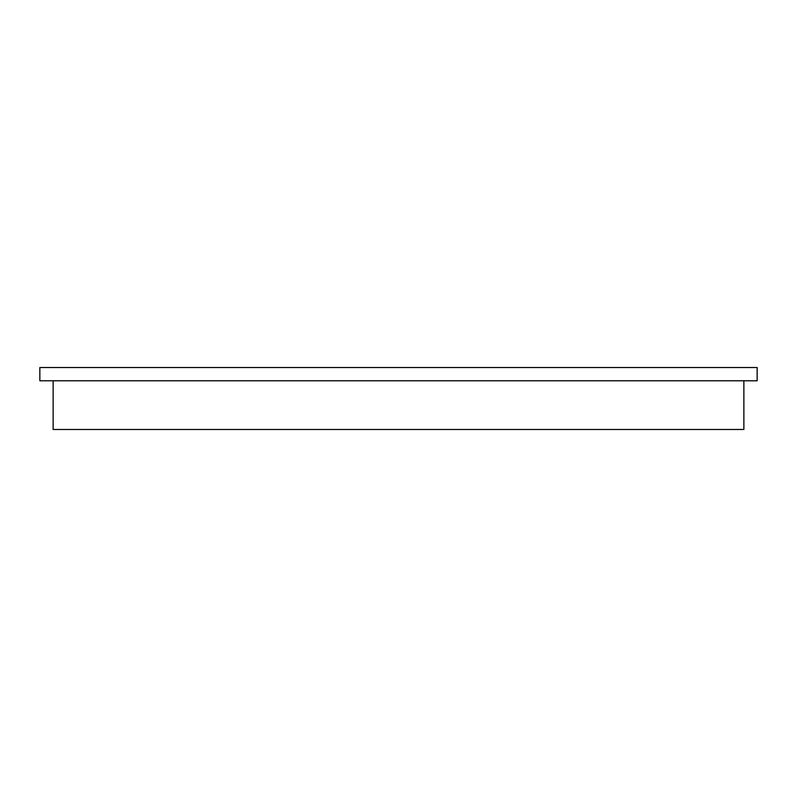 <?xml version="1.0" encoding="UTF-8"?>
<svg xmlns="http://www.w3.org/2000/svg" width="797" height="797" viewBox="0 0 797 797"><rect width="100%" height="100%" fill="white"/><g stroke="black" fill="none" stroke-linecap="round" stroke-linejoin="round"><path stroke-width="1.2" d="M398.5 367.507L757.15 367.507L757.15 380.787L39.85 380.787L39.85 367.507L398.5 367.507M743.87 380.787L743.87 429.493L53.13 429.493L53.13 380.787"/></g></svg>
